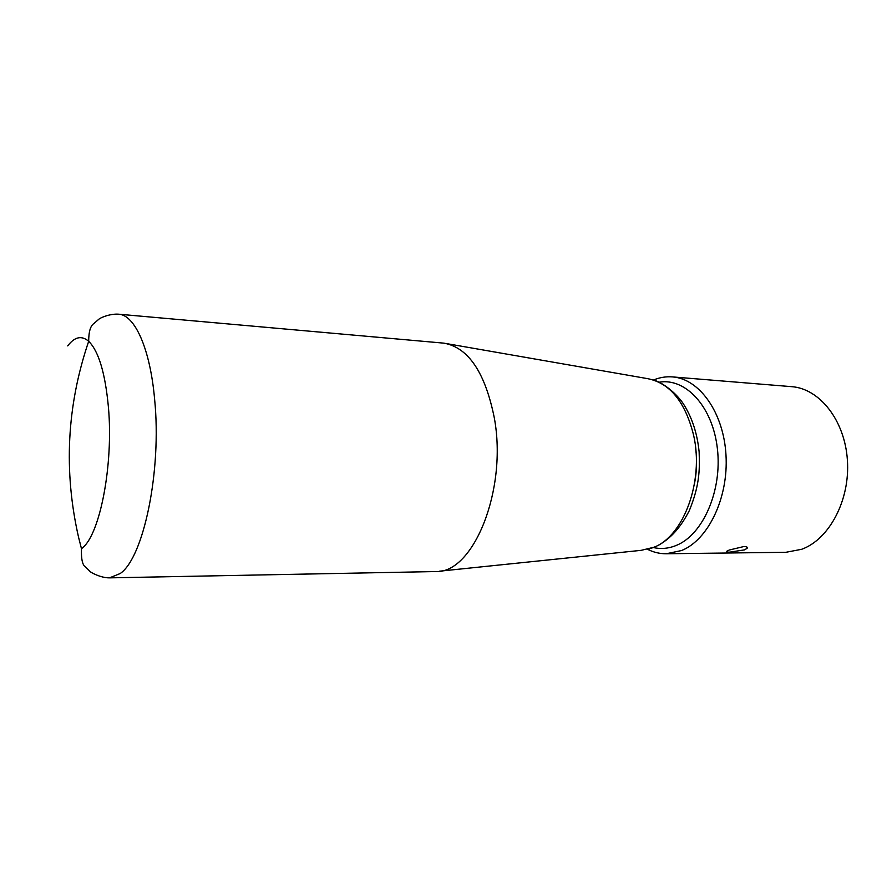 <?xml version="1.0" encoding="UTF-8"?>
<svg xmlns="http://www.w3.org/2000/svg" width="892" height="892" viewBox="0 0 892 892"><rect width="100%" height="100%" fill="white"/><g stroke="black" fill="none" stroke-linecap="round" stroke-linejoin="round"><path stroke-width="1.34" d="M67.714 345.884C74.649 336.763 81.64 335.236 88.687 341.29C98.666 351.169 105.245 373.146 108.423 407.22C113.585 464.464 100.038 534.141 82.443 547.922L81.473 548.747C81.116 559.295 82.521 565.428 85.71 567.145L89.869 571.293C90.059 572.151 100.718 578.005 109.515 577.86L436.088 571.549C473.429 573.266 507.626 489.73 494.313 417.88C485.17 372.544 468.4 347.635 444.026 343.164L118.681 314.196C134.77 314.921 150.135 348.46 154.617 399.248C161.887 470.764 143.567 557.823 120.208 573.523L109.515 577.86M118.681 314.196C110.586 313.571 100.974 317.34 98.834 319.236L94.006 323.428C90.482 325.68 88.709 331.634 88.687 341.29L88.687 341.29C66.8 405.693 63.455 471.11 78.63 537.542L81.484 548.747M695.715 448.866C697.12 460.506 696.719 472.08 694.511 483.587M653.468 547.565C661.095 549.271 668.755 548.535 676.437 545.358C702.941 534.687 722.308 490.801 717.402 448.788C712.775 406.696 685.68 377.65 659.21 382.189M653.535 380.003C659.701 377.439 666.001 376.413 672.445 376.903C699.283 378.687 723.668 412.394 725.999 455.176C728.552 497.926 708.192 539.905 681.577 550.531L666.291 553.754C659.835 553.809 653.624 552.338 647.648 549.361M672.445 376.903L791.628 386.66C819.547 388.577 844.847 420.266 847.4 460.205C850.188 500.111 829.326 539.27 801.73 549.271L785.874 552.304L666.291 553.754M729.243 550.029L743.95 546.517C746.682 546.584 747.752 547.153 747.162 548.234L744.597 549.873L729.79 552.137C727.025 552.181 725.999 551.903 726.701 551.289L729.243 550.029M447.193 343.721L647.146 378.565C669.747 382.757 685.257 401.746 693.686 435.53C704.078 481.156 683.662 536.047 653.992 547.231L641.17 550.342L439.288 571.214M654.014 380.159C661.429 382.255 674.296 391.075 682.726 402.872C691.746 416.542 697.221 432.876 699.127 451.865C699.941 471.757 699.094 486.43 689.326 510.603C679.927 528.778 670.07 538.79 657.705 545.703M654.472 547.164L648.138 549.238M746.916 547.052L747.173 548.234"/></g></svg>
